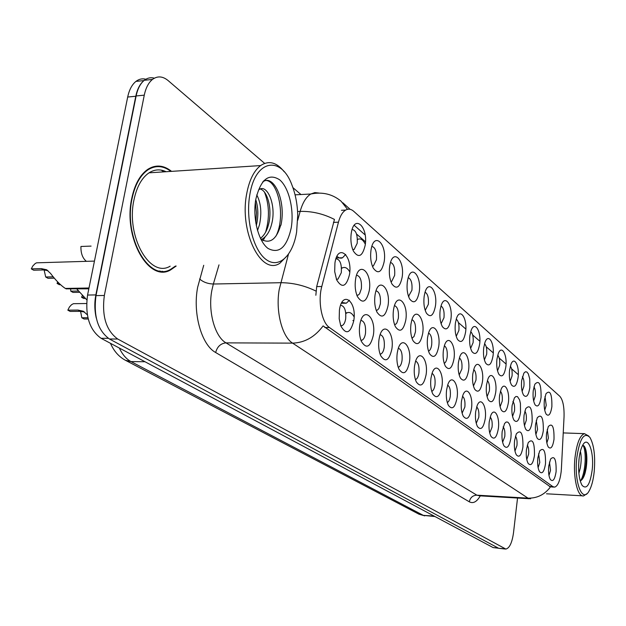 <?xml version="1.0" encoding="UTF-8"?>
<svg xmlns="http://www.w3.org/2000/svg" width="626" height="626" viewBox="0 0 626 626"><rect width="100%" height="100%" fill="white"/><g stroke="black" fill="none" stroke-linecap="round" stroke-linejoin="round"><path stroke-width="0.94" d="M424.162 296.325L424.897 292.741C428.489 278.938 437.824 291.113 435.43 306.067C433.45 315.707 430.445 318.078 426.431 313.164C424.162 308.743 423.411 303.133 424.162 296.325M425.21 310.379L428.356 304.314C428.849 297.749 427.746 293.711 425.062 292.201M407.346 281.802L407.894 278.977C411.384 263.796 421.799 276.23 419.209 292.045C417.08 302.006 413.888 304.306 409.639 298.954C407.33 294.353 406.564 288.633 407.346 281.802M408.512 296.403L411.924 290.229C412.432 283.257 411.204 279.079 408.254 277.694M389.638 266.504L389.982 264.61C393.277 247.865 404.944 260.494 402.135 277.295C399.842 287.608 396.438 289.822 391.931 283.946C389.591 279.157 388.832 273.343 389.638 266.504M390.929 281.677L391.641 281.504L394.638 275.409C395.147 267.998 393.785 263.679 390.554 262.443M440.148 310.136L441.056 305.934C444.671 293.336 453.091 305.222 450.877 319.409C449.014 328.76 446.182 331.17 442.379 326.655C440.172 322.406 439.421 316.897 440.148 310.136M441.095 323.673L443.99 317.718C444.468 311.529 443.482 307.624 441.033 306.004M455.368 323.282L456.424 318.571C460.024 307.037 467.645 318.611 465.587 332.116C463.843 341.201 461.159 343.651 457.559 339.472C455.399 335.387 454.672 329.988 455.368 323.282M456.213 336.318L458.889 330.489C459.351 324.644 458.459 320.872 456.229 319.174M370.968 250.369L371.093 249.625C374.058 231.088 387.212 243.819 384.145 261.754C381.657 272.459 378.026 274.556 373.237 268.053C370.882 263.084 370.13 257.192 370.968 250.369M372.384 266.144L373.378 265.933L376.422 259.798C376.938 251.91 375.42 247.442 371.875 246.394M469.868 335.818L471.057 330.685C474.602 320.097 481.543 331.35 479.626 344.245C477.974 353.072 475.439 355.552 472.012 351.671C469.915 347.743 469.195 342.453 469.868 335.818M470.627 348.369L473.099 342.665C473.538 337.148 472.74 333.509 470.705 331.733M483.71 347.774L485.001 342.297C488.483 332.547 494.814 343.486 493.022 355.818C491.465 364.418 489.055 366.914 485.799 363.299C483.757 359.52 483.061 354.339 483.71 347.774M484.391 359.864L486.66 354.293C487.091 349.081 486.371 345.568 484.516 343.737M496.927 359.191L498.319 353.432C501.708 344.433 507.514 355.059 505.831 366.883C504.353 375.264 502.068 377.768 498.969 374.403C496.989 370.756 496.308 365.694 496.927 359.191M497.529 370.835L499.626 365.412C500.033 360.482 499.392 357.086 497.709 355.224M509.564 370.115L511.035 364.121C514.337 355.795 519.666 366.108 518.085 377.478C516.685 385.647 514.509 388.159 511.552 385.006C509.627 381.5 508.969 376.531 509.564 370.115M510.104 381.328L512.037 376.046C512.42 371.382 511.849 368.104 510.315 366.21M521.661 380.561L523.876 373.143L525.378 371.781L526.92 372.024L528.313 373.832L529.729 378.886L529.823 387.619C528.493 395.593 526.419 398.105 523.594 395.155C521.732 391.766 521.09 386.907 521.661 380.561M522.131 391.36L523.915 386.226C524.283 381.821 523.774 378.66 522.381 376.742M533.25 390.577L534.847 384.247C539.166 379.739 541.247 384.106 541.075 397.338C539.808 405.132 537.828 407.643 535.128 404.865C533.321 401.602 532.695 396.837 533.25 390.577M533.665 400.969L535.3 395.992C535.66 391.821 535.199 388.769 533.931 386.845M544.362 400.178L545.997 393.723C550.113 389.599 552.069 393.91 551.874 406.665C550.661 414.287 548.767 416.791 546.193 414.177C544.44 411.032 543.83 406.36 544.362 400.178M544.722 410.187L546.232 405.358L545.011 396.548M351.249 233.334C354.019 213.482 368.464 226.518 365.161 245.353C362.446 256.503 358.541 258.444 353.455 251.183C351.209 246.284 350.435 240.564 351.147 234.022L351.249 233.334M352.806 249.735L354.12 249.484L357.196 243.318C357.712 234.914 356.03 230.298 352.141 229.468M393.457 310.105L393.942 307.53C397.455 291.505 408.52 303.618 405.797 320.042C403.402 330.724 399.959 332.969 395.46 326.788C393.339 322.179 392.674 316.615 393.457 310.105M394.536 324.558L395.796 324.205L396.907 322.867L398.355 318.235C398.872 311.052 397.58 306.85 394.49 305.613M443.38 350.286L444.444 345.529C448.161 333.509 456.135 344.934 453.991 358.823C452.066 368.464 449.202 370.928 445.399 366.226C443.349 362.094 442.676 356.781 443.38 350.286M444.21 363.323C445.649 362.689 446.635 360.646 447.16 357.203C447.629 351.202 446.698 347.391 444.358 345.795M410.953 324.19L411.658 320.723C415.312 306.224 425.179 318.157 422.675 333.619C420.461 343.917 417.229 346.264 412.98 340.654C410.875 336.201 410.194 330.716 410.953 324.19M411.971 338.236L414.029 336.498L415.445 331.882C415.946 325.121 414.795 321.052 411.971 319.675M458.435 362.399L459.648 357.172C463.318 346.178 470.541 357.313 468.553 370.537C466.746 379.888 464.038 382.392 460.431 378.049C458.42 374.074 457.755 368.855 458.435 362.399M459.179 374.958L461.894 368.972C462.348 363.307 461.511 359.629 459.382 357.947M375.005 295.261L375.264 293.79C378.503 276.019 390.992 288.195 388.018 305.738C385.42 316.842 381.727 318.963 376.954 312.108C374.849 307.327 374.199 301.716 375.005 295.261M376.195 310.253L377.439 310.081L378.879 308.508L380.35 303.86C380.882 296.223 379.442 291.873 376.046 290.816M355.529 279.587L355.537 279.517C358.315 259.72 372.525 271.786 369.27 290.652C366.413 302.248 362.454 304.197 357.376 296.497C355.318 291.567 354.699 285.933 355.529 279.587M356.89 295.323L358.401 294.963L359.598 293.766L361.366 288.696C361.898 280.558 360.294 276.066 356.562 275.221M427.574 337.563L428.474 333.384C432.183 320.207 441.033 331.905 438.716 346.538C436.658 356.491 433.622 358.901 429.6 353.776C427.519 349.488 426.846 344.089 427.574 337.563M428.489 351.092L428.669 351.045C430.148 350.372 431.157 348.306 431.69 344.856C432.183 338.486 431.142 334.55 428.575 333.048M472.787 373.949L474.125 368.338C477.724 358.244 484.297 369.082 482.435 381.711C480.737 390.796 478.178 393.324 474.743 389.302C472.787 385.475 472.129 380.358 472.787 373.949M473.452 386.046L475.956 380.201C476.394 374.849 475.643 371.296 473.702 369.543M486.48 384.967L487.92 379.051C491.433 369.755 497.435 380.295 495.706 392.392C494.102 401.219 491.668 403.77 488.405 400.037C486.496 396.344 485.854 391.32 486.48 384.967M487.075 396.626L489.383 390.921C489.798 385.859 489.133 382.431 487.364 380.631M499.571 395.499L501.097 389.325C504.509 380.749 510.01 390.984 508.39 402.596C506.872 411.196 504.556 413.755 501.449 410.273C499.587 406.72 498.961 401.79 499.571 395.499M500.088 406.736L502.216 401.172C502.623 396.391 502.021 393.081 500.417 391.242M512.084 405.57L514.384 397.909L515.934 396.477L517.53 396.665L519.564 399.857L520.425 403.512L520.527 412.362C519.087 420.742 516.888 423.309 513.923 420.062C512.115 416.626 511.497 411.798 512.084 405.57M512.545 416.392L514.502 410.985C514.885 406.462 514.353 403.269 512.897 401.399M524.064 415.21L525.723 408.676C530.183 403.958 532.327 408.308 532.155 421.721C530.785 429.89 528.688 432.456 525.863 429.42C524.103 426.11 523.5 421.376 524.064 415.21M524.471 425.633L526.27 420.382C526.638 416.102 526.161 413.019 524.838 411.133M535.551 424.451L537.257 417.785C541.49 413.473 543.509 417.777 543.305 430.688C541.999 438.67 540.003 441.236 537.296 438.38C535.582 435.187 535.003 430.539 535.551 424.451M535.895 434.483L537.554 429.389L536.279 420.476M546.561 433.309L548.306 426.541C552.328 422.589 554.229 426.838 554.002 439.303C552.758 447.097 550.849 449.656 548.266 446.972C546.6 443.889 546.028 439.335 546.561 433.309M546.858 442.973L548.384 438.036L547.249 429.452M334.933 263.022C337.821 242.63 352.907 255.345 349.472 274.712C346.295 286.888 342.007 288.586 336.616 279.814L334.691 271.598L334.933 263.022M336.373 279.196L337.977 279.165L341.303 272.678C341.835 264 340.051 259.36 335.951 258.765M359.754 325.23L359.903 324.331C363.01 305.386 376.469 316.952 373.323 335.356C370.342 347.375 366.327 349.339 361.296 341.256C359.48 336.553 358.964 331.209 359.754 325.23M360.936 340.325L361.992 340.192C363.706 339.362 364.864 337.132 365.474 333.486C366.014 325.614 364.504 321.24 360.928 320.363M378.988 339.574L379.403 337.328C382.909 320.355 394.716 332.046 391.845 349.159C389.137 360.654 385.405 362.814 380.655 355.631C378.777 351.045 378.221 345.693 378.988 339.574M380.021 353.987L380.827 353.995C382.502 353.22 383.636 351.014 384.231 347.36C384.771 339.973 383.409 335.739 380.162 334.66M397.213 353.166L397.878 349.864C401.595 334.589 412.041 346.217 409.412 362.258C406.931 373.292 403.449 375.584 398.965 369.137C397.048 364.692 396.469 359.363 397.213 353.166M398.159 367.079L398.692 367.079C400.327 366.359 401.438 364.175 402.025 360.529C402.549 353.573 401.329 349.472 398.371 348.236M414.514 366.061L415.39 361.93C419.201 348.119 428.513 359.59 426.103 374.7C423.81 385.319 420.539 387.713 416.306 381.876C414.381 377.572 413.786 372.298 414.514 366.061M415.374 379.497L415.672 379.505C417.268 378.824 418.348 376.664 418.919 373.026C419.428 366.484 418.332 362.517 415.648 361.132M430.946 378.307L432.018 373.519C435.845 360.975 444.202 372.227 441.964 386.524C439.835 396.782 436.768 399.247 432.754 393.926C430.844 389.771 430.242 384.567 430.946 378.307M431.737 391.305L431.83 391.305C433.372 390.671 434.428 388.535 434.984 384.912C435.477 378.746 434.499 374.911 432.05 373.409M446.581 389.967L447.817 384.646C451.612 373.206 459.148 384.207 457.074 397.792C455.086 407.714 452.199 410.233 448.396 405.351C446.502 401.344 445.9 396.219 446.581 389.967M447.293 402.518C448.756 401.853 449.75 399.756 450.282 396.235C450.751 390.413 449.875 386.704 447.653 385.115M461.472 401.07L462.849 395.319C466.573 384.857 473.405 395.577 471.48 408.528C469.617 418.137 466.886 420.695 463.279 416.204C461.417 412.338 460.814 407.299 461.472 401.07M462.105 413.168L464.86 407.025C465.314 401.524 464.531 397.948 462.504 396.274M475.674 411.658L477.161 405.562C480.799 395.961 487.02 406.399 485.22 418.778C483.475 428.106 480.885 430.688 477.458 426.541C475.635 422.808 475.032 417.847 475.674 411.658M476.237 423.317L478.78 417.315C479.211 412.127 478.507 408.668 476.668 406.931M489.227 421.76L490.815 415.398C494.352 406.548 500.033 416.713 498.359 428.567C496.708 437.629 494.258 440.235 490.995 436.385C489.203 432.785 488.616 427.91 489.227 421.76M489.728 433.004L492.067 427.151C492.49 422.245 491.856 418.904 490.181 417.127M502.185 431.424L504.572 423.505L506.176 421.994L507.827 422.127L509.306 423.872L510.425 426.995L511.152 433.356L510.918 437.926C509.361 446.745 507.029 449.358 503.922 445.775C502.169 442.308 501.59 437.519 502.185 431.424M502.623 442.253L504.783 436.557C505.182 431.924 504.619 428.693 503.101 426.877M514.58 440.657L516.309 433.896C520.91 428.966 523.117 433.302 522.937 446.894C521.466 455.478 519.244 458.099 516.286 454.758C514.572 451.409 514.001 446.706 514.58 440.657M514.963 451.096L516.951 445.563C517.326 441.173 516.826 438.067 515.448 436.22M526.443 449.507L528.227 442.605C532.593 438.106 534.667 442.402 534.455 455.478C533.055 463.843 530.942 466.464 528.117 463.342C526.45 460.11 525.895 455.501 526.443 449.507M526.779 459.562L528.61 454.186C528.97 450.039 528.524 447.034 527.272 445.18M537.82 457.989L539.643 450.986C543.791 446.862 545.739 451.111 545.504 463.717C544.174 471.879 542.155 474.492 539.455 471.566C537.828 468.444 537.288 463.913 537.82 457.989M538.11 467.669L539.792 462.457L538.603 453.78M548.728 466.12L550.583 459.038C554.526 455.258 556.365 459.453 556.107 471.621C554.839 479.586 552.914 482.2 550.324 479.453C548.744 476.433 548.212 471.988 548.728 466.12M548.971 475.439L550.52 470.4L549.471 462.043M339.417 310.073C342.273 289.666 357.164 301.333 353.768 320.77C350.435 333.423 346.1 335.121 340.763 325.856L339.198 318.775L339.417 310.073M340.669 325.606L342.117 325.598C343.862 324.714 345.051 322.46 345.669 318.83C346.217 310.433 344.527 305.918 340.591 305.285M365.318 244.218C363.127 239.735 360.615 238.107 357.767 239.343L357.423 239.539M349.77 271.934C347.602 268.069 345.161 266.707 342.438 267.858L341.522 268.429M354.12 316.936C352.094 313.196 349.77 311.803 347.133 312.765L345.81 313.587M561.412 468.475L561.146 471.855C559.98 480.948 557.821 486.034 554.683 487.13L552.922 486.66L329.433 327.515C321.741 322.601 317.687 301.278 321.787 286.505L338.455 222.183C340.106 216.064 342.492 212.034 345.615 210.093C348.353 208.56 351.061 208.974 353.745 211.33L559.824 396.289C562.923 399.881 564.323 406.814 564.034 417.104L561.412 468.475M341.882 302.46L346.327 303.187L349.433 300.261M336.945 256.378L339.3 257.982L341.326 258.17L342.516 257.771L345.693 254.43M171.571 171.368C163.699 165.092 155.811 164.395 147.892 169.27C140.107 174.677 134.731 184.357 131.765 198.317C122.931 237.716 149.035 283.101 170.679 269.876L176.18 266.019M154.779 166.931L153.433 166.696M162.619 271.238L161.485 271.739M530.574 498.797L528 498.147C537.155 498.359 544.651 494.618 550.481 486.918L323.126 325.888C314.839 336.991 304.659 342.735 292.6 343.134C282.036 336.796 275.401 310.84 279.227 289.447L288.414 254.406M154.364 78.187C150.796 77.194 147.454 77.898 144.34 80.284C140.396 83.477 137.657 88.704 136.132 95.95L96.013 295.613C93.344 316.107 97.82 330.567 109.44 338.995L498.687 548.298L505.166 549.025M315.848 295.253L316.693 286.591L334.464 219.436C323.376 213.779 311.936 211.095 300.151 211.4C302.624 202.675 306.169 196.877 310.793 194.013L314.839 192.597L318.978 193.051M354.167 225.282L365.122 234.906M264.642 163.378L168.144 80.59C162.721 76.129 157.494 75.746 152.447 79.447C148.526 82.655 145.803 87.89 144.277 95.16L104.346 295.48C101.686 316.052 106.138 330.559 117.704 339.01L505.855 549.08C509.564 548.118 512.115 542.656 513.516 532.71L517.538 498.038M300.957 194.537L292.921 187.643M159.591 271.496L160.882 271.144M145.983 79.283C142.407 78.32 139.058 79.025 135.944 81.396C131.976 84.596 129.222 89.808 127.688 97.03L87.57 295.049C84.893 315.473 89.393 329.894 101.083 338.298L493.132 547.586L498.554 548.227M143.737 80.777C139.919 84.017 137.274 89.174 135.787 96.248L95.848 294.916C94.362 302.648 94.503 310.363 96.271 318.047M76.959 303.641L73.438 303.68L71.513 304.729L69.423 307.006L67.835 310.167L78.047 310.073L83.258 311.232L87.319 314.792M88.219 318.978L84.072 319.002L81.826 317.781L87.914 317.742M81.826 317.781L80.574 311.333M84.604 312.061L80.339 311.333L70.143 311.419L67.835 310.167M40.533 262.709L36.558 262.826L35.189 263.546L32.795 265.987L31.3 268.875L41.285 268.601L46.582 269.759L50.573 273.445C55.706 280.315 60.62 285.315 65.315 288.437L89.002 287.999M54.274 278.163L48.006 278.312L45.698 277.005L53.163 276.833M88.837 288.813L66.051 288.852L88.915 288.43M45.698 277.005L44.102 269.947M47.936 270.635L43.648 269.947L33.671 270.213L31.3 268.875M66.051 288.852L65.769 288.43M91.083 246.104L80.942 246.472C80.754 253.24 82.562 258.194 86.372 261.339M576.812 457.661C573.893 482.02 582.376 503.907 589.16 490.87C591.617 486.472 593.299 480.064 594.207 471.66C595.451 456.057 594.004 444.617 589.864 437.339C584.05 431.776 579.699 438.544 576.812 457.661M588.753 436.056L584.457 433.654C579.958 435.352 576.82 443.224 575.036 457.262C572.767 476.746 577.508 497.474 583.635 495.886L586.765 493.781M580.38 451.377C581.491 455.493 581.468 461.018 580.31 467.966L578.878 473.319M579.113 458.248L578.604 465.486M592.173 470.016C594.332 451.855 587.971 434.859 582.626 445.336C580.881 448.607 579.668 453.294 578.987 459.406C578.025 471.12 579.066 479.782 582.102 485.393C586.672 489.892 590.028 484.767 592.173 470.016M580.216 480.917C582.172 480.15 583.815 477.505 585.13 472.966L586.077 468.671C587.157 461.589 587.118 455.478 585.959 450.337C585.099 446.941 583.988 445.282 582.61 445.36M582.962 445.36C586.452 450.024 585.975 471.824 580.615 480.76M584.825 447.12L585.412 449.139C586.891 456.644 586.468 465.126 584.16 474.594L582.728 478.655M249.852 194.553C245.361 219.444 253.366 250.447 266.16 259.555C278.899 269.047 292.835 255.729 296.599 232.168L297.733 215.258C297.436 204.295 295.535 194.287 292.021 185.233C281.301 155.358 255.408 159.176 249.852 194.553M284.235 171.79C276.692 162.251 268.812 160.186 260.604 165.577C253.898 170.757 249.258 180.139 246.699 193.731C239.093 231.933 261.371 276.121 279.877 263.233L288.257 254.625M166.117 171.72C160.272 168.957 154.575 169.325 149.019 172.831C141.742 177.839 136.726 186.845 133.972 199.858C125.787 236.401 150.021 278.562 170.155 266.183M158.276 271.207L159.583 270.948M170.914 171.407C163.284 165.616 155.671 165.076 148.057 169.779C140.341 175.131 135.013 184.717 132.078 198.536C123.345 237.528 149.176 282.451 170.608 269.352L175.483 266.042M256.754 194.882C260.995 203.035 261.903 212.996 259.485 224.75L257.513 230.564M255.752 199.6C258.264 207.441 258.507 215.868 256.472 224.883L256.284 225.61M258.561 190.014C266.856 182.471 276.864 205.234 271.606 224.241C269.736 231.565 266.551 236.542 262.044 239.155L261.324 239.5M260.213 189.044C267.552 190.625 272.498 209.522 268.57 224.374C266.981 230.728 264.274 235.392 260.447 238.365M291.231 227.848C294.259 209.953 289.032 187.73 279.689 179.826C268.679 172.823 260.721 179.326 255.799 199.334C252.45 218.067 258.389 241.393 268.045 248.452C279.126 254.25 286.857 247.38 291.231 227.848M260.815 239.116C269.814 244.336 276.442 239.68 280.691 225.157M163.809 171.868L161.289 170.131M153.495 167.244L152.157 167.103M263.601 180.898C276.77 176.031 286.763 215.156 275.98 236.088M264.555 192.331C269.337 204.858 269.681 218.153 265.604 232.207M262.646 238.819L261.965 239.938M255.353 202.323L256.457 212.637L255.831 223.138M262.615 182.049C273.492 173.245 286.372 200.774 280.933 225.219M265.205 236.792L263.045 240.548M79.447 292.295L72.968 292.405L70.769 291.16L78.406 291.027M59.126 283.382L57.068 283.421L57.702 281.95M70.769 291.16L70.683 289.149M60.487 284.673L59.321 284.697L57.068 283.421M76.857 289.04L86.834 299.909M83.97 297.233L81.591 297.272L82.335 295.542M85.238 298.461L83.735 298.485L81.591 297.272M329.433 327.515L324.808 327.523M321.787 286.505L316.693 286.591M338.455 222.183L333.431 222.394M552.922 486.66L549.409 486.472M480.275 495.862C476.84 501.849 473.186 503.828 469.32 501.809L215.665 352.524C217.222 346.655 220.665 343.439 226.002 342.868L476.871 495.174L479.641 495.823L529.26 498.719M215.665 352.524C201.549 345.004 192.542 313.321 197.667 287.193L203.724 265.283M315.989 291.082C304.526 285.503 292.757 282.717 280.691 282.709L213.356 284.016L211.815 290.581C207.801 311.412 214.828 336.686 226.002 342.868L292.6 343.134L528 498.147L476.871 495.174C472.771 495.362 470.251 497.576 469.32 501.809M347.524 209.327L341.092 201.212C332.469 194.06 322.367 191.658 310.793 194.013L295.073 194.843M297.718 220.305L300.151 211.4L297.577 211.518M356.523 234.022L365.498 241.824M458.412 322.593L465.838 329.057M472.638 334.965L479.868 341.248M486.23 346.781L493.257 352.884M499.219 358.072L506.058 364.019M511.638 368.87L518.305 374.661M117.704 339.01L109.44 338.995M104.346 295.48L96.013 295.613M504.399 548.736L498.687 548.298M144.277 95.16L136.132 95.95M218.998 264.868L213.356 284.016C207.777 283.813 203.2 282.13 199.624 278.977M119.316 348.033C122.438 354.559 126.335 359.074 130.99 361.578L423.317 515.362L434.976 516.536M434.123 516.082L423.317 515.362L418.497 513.946M493.132 547.586L498.053 547.961M101.083 338.298L108.29 338.314M87.57 295.049L95.848 294.916M127.688 97.03L135.787 96.248M110.481 343.314C113.862 351.092 118.854 356.757 125.474 360.302L130.99 361.578L145.005 361.742M424.764 515.871L418.99 514.204L124.676 359.88M78.047 310.073L80.339 311.333M41.285 268.601L43.648 269.947M341.491 267.881L342.438 267.858M345.724 312.781L347.133 312.765M352.861 320.559L353.8 320.551M345.615 210.093L341.452 210.289M553.791 487.083L551.49 486.958M360.889 340.184L361.992 340.192M356.836 295.159L358.08 295.136M411.939 338.142L412.346 338.142M352.728 249.531L354.12 249.484M372.313 265.956L373.378 265.933M390.867 281.512L391.641 281.504M408.465 296.278L408.981 296.27M341.46 303.242L346.327 303.187M336.248 257.951L342.516 257.771M350.153 209.334L342.837 202.777M152.447 79.447L144.34 80.284M135.944 81.396L143.98 80.574M73.438 303.68L86.576 303.524M83.258 311.232L83.712 311.482M36.558 262.826L94.448 261.097M46.582 269.759L47.013 270.002M546.521 493.797L582.454 495.823M563.228 432.918L584.457 433.654M585.138 472.966L584.16 474.594M585.959 450.337L585.412 449.139M260.917 239.202L262.044 239.155M147.071 169.849L148.057 169.779M149.019 172.831L260.604 165.577"/></g></svg>
